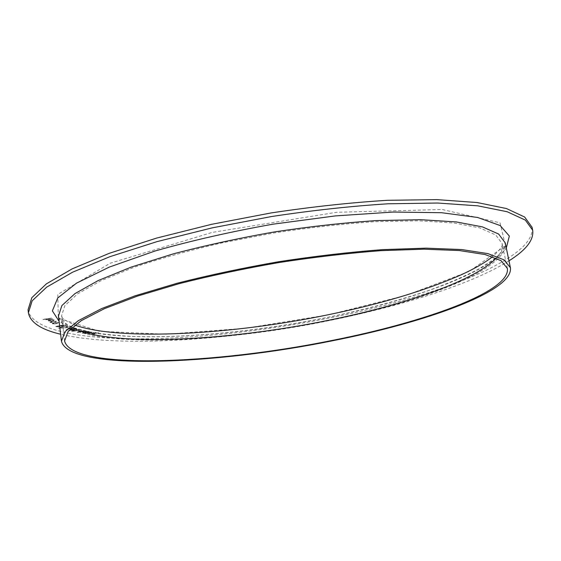 <?xml version="1.0" encoding="UTF-8"?>
<svg xmlns="http://www.w3.org/2000/svg" width="561" height="561" viewBox="0 0 561 561"><rect width="100%" height="100%" fill="white"/><g stroke="black" fill="none" stroke-linecap="round" stroke-linejoin="round"><path stroke-width="0.42" stroke-dasharray="2.81 2.1" d="M91.443 332.757L92.705 333.15L90.91 332.897M84.858 331.411L82.187 333.199L89.024 331.46L84.858 331.411L82.187 333.199M78.736 330.527L80.328 330.857L78.161 330.667M76.317 328.774L71.149 329.314L68.365 330.331L73.877 329.987L76.317 328.774L71.149 329.314M66.997 327.869L68.996 328.143L66.997 327.848M58.211 328.024L59.094 327.989M56.366 326.719L59.34 326.726L64.774 325.457L63.61 324.903L55.714 326.453L59.34 326.705L63.288 326.067L64.767 325.429L63.61 324.875L55.714 326.453L56.366 326.691M49.929 322.414L52.208 322.652L50.532 322.119L52.376 321.383L55.672 321.404L55.244 321.979L55.841 322.014L56.388 321.271L52.194 321.236L49.754 322.217L52.208 322.652M51.598 318.024L42.727 319.44L46.535 319.013L45.785 319.665L49.585 319.581L52.86 319.055L46.5 319.511L51.598 318.024L42.924 319.588M532.059 227.268C536.477 258.838 435.336 296.769 332.519 317.421C265.963 330.878 195.172 338.921 135.951 338.865C77.551 338.599 31.353 329.461 28.05 309.805M52.587 320.71L54.235 319.917L50.076 319.875L48.127 320.366L47.601 321.011L51.829 321.032L50.343 320.015L53.477 320.029L52.587 320.682L53.127 320.745L54.228 319.889L50.069 319.847L47.468 320.822L51.822 321.011L50.336 319.994L53.47 320.001L52.587 320.682M52.524 323.115L52.285 323.697L54.08 323.9L58.856 322.722L54.438 322.575L52.524 323.115L52.285 323.697M62.229 326.6L59.578 327.75L59.978 328.052L65.868 327.827L68.491 326.684L62.229 326.6L59.585 327.771L59.978 328.052M59.186 328.339L60.069 328.304M68.225 328.788L66.037 329.847L66.752 329.84L68.744 328.893L72.292 328.837L73.68 328.206L69.95 328.192L66.037 329.847M77.011 330.457L78.982 329.412L78.267 329.426L76.457 330.366L72.839 330.478L71.584 331.074L75.398 331.053L78.982 329.412M84.704 330.611L79.613 331.221L77.109 332.196L82.621 331.789L85.09 330.815L84.704 330.611L79.613 331.221L77.495 332.393M84.823 333.648L89.886 332.996L92.158 332.056L86.682 332.484L84.367 333.416L84.823 333.627L89.879 332.975L92.158 332.028L86.682 332.484L84.374 333.444L84.823 333.627M94.5 333.311L91.029 333.76L94.283 333.479L93.519 334.083L94.08 334.153L95.054 333.381L98.897 332.89L95.265 333.213L96.134 332.533L95.573 332.456L94.5 333.332L91.029 333.76M508.967 260.823C472.397 283.859 404.271 305.212 332.911 319.728C233.544 339.98 120.215 348.353 60.637 334.244M42.931 319.616L46.535 319.013M46.542 319.041L45.785 319.665M45.785 319.693L52.671 318.907M52.678 318.929L48.141 319.609M48.148 319.63L46.451 319.454L47.727 318.851L51.598 318.045M49.663 320.149L50.897 320.99L48.379 320.885L49.663 320.121L50.897 320.969L48.281 320.738L49.663 320.121M52.411 322.498L50.665 322.273M50.665 322.302L52.376 321.383M52.376 321.411L55.672 321.404L55.244 321.979M55.244 322.007L55.841 322.014M55.841 322.042L56.388 321.271M56.388 321.299L52.194 321.236L49.929 322.435M52.292 323.718L54.08 323.9M54.08 323.928L56.542 323.641M56.549 323.669L58.674 322.533L54.438 322.575M54.438 322.596L52.531 323.136M57.93 322.694L56.303 323.529L52.923 323.445L54.726 322.729L57.93 322.694L56.296 323.508L52.916 323.416L54.719 322.708L57.93 322.666M60.988 326.053L60.132 325.78L63.155 325.177L63.905 325.555L62.972 325.962L60.125 325.759L63.155 325.156L63.905 325.527L62.965 325.941L60.988 326.025M59.003 326.6L56.815 326.446L59.34 325.941L59.873 326.229L59.003 326.6L56.808 326.418L59.333 325.913L59.873 326.207L59.003 326.579M59.985 328.073L65.868 327.848L68.498 326.705L62.229 326.628M67.327 326.558L67.657 326.804L65.511 327.729L60.441 327.687L62.601 326.747L67.327 326.53L67.65 326.783L65.511 327.708L60.441 327.659L62.594 326.719L67.327 326.53M59.094 328.01L58.211 328.045M60.069 328.332L59.186 328.367M66.037 329.868L66.752 329.84M66.752 329.868L68.744 328.893M69.003 329.055L72.292 328.858L73.687 328.227L73.386 328.003M73.386 328.031L69.95 328.192M69.957 328.213L68.225 328.809M72.678 328.192L71.92 328.753L69.361 328.76L72.678 328.192L71.92 328.732L69.354 328.732L72.678 328.171M71.149 329.342L68.673 330.541L73.877 329.987M73.877 330.015L76.324 328.802M73.519 329.917L69.178 330.261L75.679 328.956L73.519 329.917L69.178 330.24L75.672 328.928L73.519 329.896M78.989 329.44L78.267 329.426M78.267 329.447L76.457 330.366M76.464 330.394L72.839 330.478M72.846 330.506L71.591 331.095L71.955 331.285M71.955 331.306L75.398 331.053M75.405 331.074L77.018 330.478M72.635 331.144L73.253 330.597L75.875 330.576L72.635 331.144L73.253 330.569L75.875 330.548L72.635 331.116M78.161 330.695L79.753 330.997M79.753 331.018L80.328 330.857M80.335 330.878L78.743 330.555M77.495 332.421L82.621 331.789M82.621 331.817L85.097 330.836L84.711 330.639M82.222 331.733L77.909 332.126L84.101 330.794L82.222 331.733L77.909 332.098L84.101 330.773L82.222 331.712M82.194 333.227L86.829 332.021M86.836 332.042L87.376 332.112M87.376 332.133L88.014 331.951M88.021 331.972L89.024 331.46M89.031 331.488L88.575 331.383M88.575 331.411L87.025 331.803L84.858 331.432M85.048 331.74L86.38 331.965L83.603 332.673L85.048 331.74L86.38 331.944L83.596 332.652L85.048 331.719M89.458 332.925L85.16 333.346L91.127 332L89.458 332.925L85.16 333.325L91.127 331.979L89.458 332.904M90.917 332.918L93.238 333.003M93.238 333.031L91.45 332.778M91.036 333.788L91.597 333.837M91.597 333.858L94.283 333.479M94.29 333.507L93.519 334.083M93.519 334.104L94.08 334.153M94.08 334.174L95.054 333.381M95.054 333.409L98.897 332.89M98.897 332.911L98.336 332.813M98.336 332.841L95.265 333.213M95.265 333.234L96.134 332.533M96.141 332.554L95.573 332.456M95.58 332.484L94.5 333.332M328.76 314.756L245.844 328.22L166.21 334.23L99.507 331.313L58.295 318.108L57.783 294.413L110.173 263.228L212.381 232.366L336.761 212.261L442.243 209.519L500.033 222.808L505.461 245.634L469.459 271.307L406.48 295.233L328.76 314.756M71.864 327.645C65.658 324.363 62.222 320.415 61.556 315.808L64.929 305.493L77.853 293.684L100.77 280.816L133.427 267.513C159.724 258.642 189.443 250.388 222.591 242.738L274.224 232.92C309.476 227.57 343.213 223.818 375.421 221.672L418.695 220.796L453.891 222.99L479.711 227.871L495.728 234.947L502.214 243.649C503.056 248.228 501.057 253.06 496.226 258.151M328.998 320.626C212.268 345.015 66.184 349.559 58.463 316.032C58.688 318.662 61.731 321.677 67.608 325.078L74.753 328.038L89.956 332C102.312 334.111 116.274 335.576 131.835 336.383C188.026 338.409 261.181 330.808 329.026 317.063C365.274 309.483 398.534 300.605 428.821 290.423C447.93 283.501 464.578 276.363 478.764 269.007L493.287 259.701L496.548 257.057C503.406 250.557 506.295 245.823 505.223 242.871C509.185 269.112 421.276 302.155 328.998 320.626M506.303 248.046C488.028 273.53 410.659 300.577 329.167 317.105C222.198 339.223 94.024 345.492 59.087 321.278M64.578 340.941L61.822 316.706C63.105 316.811 58.155 317.519 74.901 325.107M507.375 268.431L502.249 244.589C501.064 245.094 505.987 244.182 492.537 256.714"/><path stroke-width="0.84" d="M60.637 334.244C40.988 329.559 30.238 322.4 28.387 312.779L28.05 309.805L31.809 297.723L46.318 283.908L72.215 268.845L109.36 253.277L156.575 238.095L211.539 224.33L270.956 212.963C311.551 206.827 350.359 202.605 387.378 200.305L436.963 199.625L477.138 202.535L506.485 208.552L524.64 217.023L532.059 227.268L532.684 230.199C534.002 239.912 526.092 250.122 508.967 260.823M28.387 312.779L32.166 300.822L46.696 287.127L72.621 272.183L109.809 256.714L157.066 241.609L212.079 227.892L271.538 216.532C312.168 210.382 350.997 206.132 388.03 203.79L437.636 203.026L477.811 205.831L507.151 211.728L525.292 220.073L532.684 230.199M331.965 340.478C216.09 364.145 71.724 370.569 64.578 340.941L68.084 331.586L81.198 320.703L104.353 308.704L137.298 296.145L178.91 283.733C210.347 275.767 243.74 268.698 279.069 262.534C314.525 257.106 348.423 253.151 380.765 250.676L424.158 249.168L459.389 250.564L485.167 254.554L501.064 260.683L507.375 268.431C510.755 291.671 423.492 322.498 331.965 340.478M332.456 340.779C215.207 364.713 68.828 371.291 61.465 341.2L65.02 331.719L78.288 320.696L101.744 308.529L135.138 295.787L177.325 283.193C209.218 275.107 243.081 267.941 278.929 261.678C314.903 256.181 349.293 252.17 382.09 249.659L426.094 248.137L461.801 249.568L487.916 253.614L504.009 259.827L510.398 267.681C513.799 291.327 425.14 322.582 332.456 340.779M496.226 258.151C474.066 281.187 403.415 305.107 328.501 320.282C228.65 340.815 110.882 347.42 71.864 327.645M61.465 341.2L58.463 316.032L61.871 305.584L74.957 293.613L98.168 280.57L131.267 267.078L173.132 253.916C204.786 245.557 238.432 238.243 274.07 231.981C309.833 226.553 344.054 222.752 376.733 220.571L420.603 219.695L456.275 221.925L482.439 226.882L498.652 234.056L505.223 242.871L510.398 267.681M59.087 321.278L52.376 310.878L57.706 298.017L76.485 283.165L109.199 267.134L154.878 251.062C191.077 240.718 230.382 231.77 272.793 224.211L335.359 215.908L393.114 212.051L441.542 212.71L477.656 217.472L500.195 225.557L509.339 236.048L506.303 248.046M74.901 325.107C120.089 341.179 232.906 334.594 328.543 314.686C381.136 303.887 425.406 290.57 461.352 274.743C474.76 268.572 485.153 262.562 492.537 256.714"/></g></svg>
